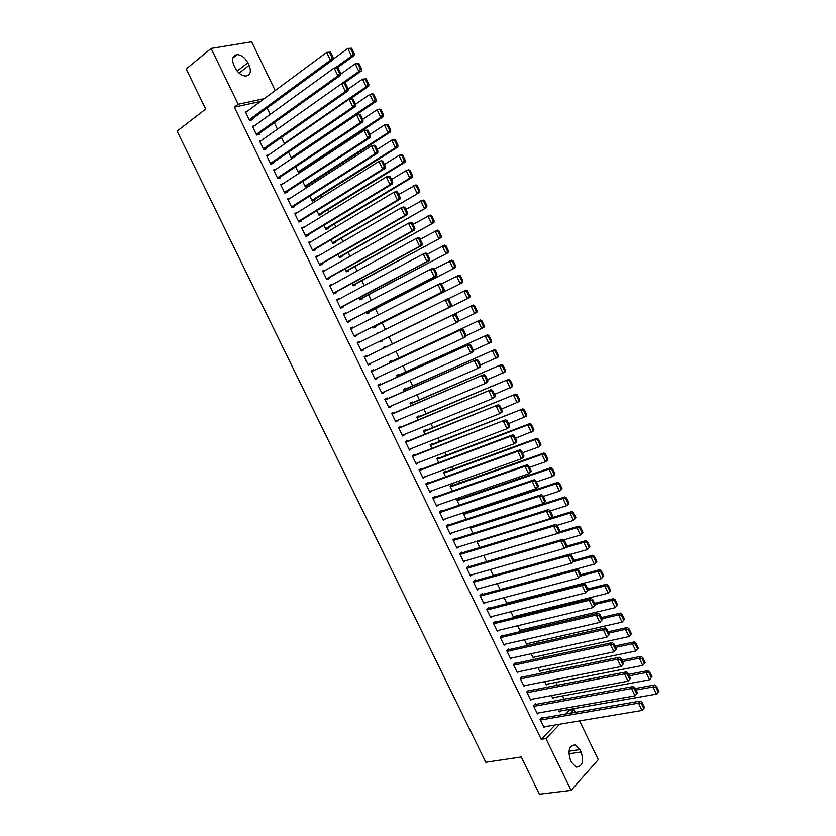 <?xml version="1.0" encoding="UTF-8"?>
<svg xmlns="http://www.w3.org/2000/svg" width="836" height="836" viewBox="0 0 836 836"><rect width="100%" height="100%" fill="white"/><g stroke="black" fill="none" stroke-linecap="round" stroke-linejoin="round"><path stroke-width="1.25" d="M565.69 714.028L569.379 710.224L569.023 709.492M564.06 699.22L562.482 695.96M557.319 685.269L555.93 682.395M550.569 671.298L549.377 668.821M543.808 657.305L542.804 655.225M537.036 643.292L536.231 641.609M530.254 629.257L529.637 627.972M523.461 615.202L523.043 614.314M472.904 510.556L472.539 509.793M466.248 496.783L465.631 495.487M459.591 482.989L458.703 481.17M452.913 469.174L451.774 466.822M446.225 455.338L444.836 452.464M439.527 441.481L437.886 438.074M432.829 427.604L430.927 423.664M426.109 413.695L423.946 409.222M419.379 399.775L416.965 394.77M412.65 385.835L409.964 380.296M405.899 371.874L402.962 365.792M399.148 357.892L395.95 351.266M392.377 343.889L388.991 336.877M385.396 329.447L382.209 322.842M378.353 314.858L375.427 308.787M371.299 300.26L368.624 294.711M364.235 285.63L361.81 280.614M357.16 270.989L354.986 266.496M350.065 256.318L348.152 252.357M342.969 241.625L341.307 238.187M335.863 226.901L334.463 224.006M328.736 212.166L327.597 209.805M321.599 197.4L320.721 195.572M314.461 182.614L313.834 181.328M307.303 167.806L306.937 167.054M569.379 710.224L574.029 709.409L575.44 712.345M579.567 720.893L598.273 759.621L571.082 790.365L545.929 738.533L559.765 724.195M571.082 790.365L539.387 794.2L521.256 756.967L485.779 762.233L177.096 131.127L205.698 109.046L186.177 68.96L211.111 48.446L251.646 41.8L275.19 90.56M553.745 697.579L552.847 698.478L551.436 695.562M535.719 704.414L535.395 703.734L533.42 705.668L537.402 713.881L538.311 712.983M540.808 670.587L539.805 671.538L537.956 667.703M522.448 677.045L522.113 676.355L520.117 678.236L524.109 686.471L525.112 685.52M527.84 643.511L526.732 644.514L524.433 639.759M509.134 649.582L508.8 648.893L506.762 650.711L510.775 658.977L511.883 657.974M514.861 616.341L513.628 617.417L510.88 611.722M495.79 622.047L495.455 621.357L493.376 623.113L497.399 631.399L498.643 630.334M497.274 583.612L500.189 589.631M482.393 594.427L482.058 593.727L479.958 595.431L483.981 603.749L485.392 602.589M483.626 555.407L486.604 561.562M468.965 566.714L468.62 566.024L466.488 567.665L470.532 576.004L472.141 574.75M470.919 526.795L470.083 527.411L472.988 533.41M455.484 538.927L455.15 538.238L452.976 539.805L457.031 548.176L458.901 546.796M459.267 499.186L458.933 498.496L456.811 499.959L459.33 505.174M441.972 511.057L441.638 510.357L439.433 511.872L443.498 520.264L445.692 518.728L443.164 519.574L535.761 488.757L532.177 481.275L534.308 479.728L439.454 511.914M445.985 471.713L445.651 471.023L443.488 472.424L445.63 476.844M428.419 483.103L428.084 482.403L425.837 483.856L429.923 492.268L432.087 490.669M432.661 444.167L432.327 443.477L430.132 444.815L431.888 448.43M414.823 455.066L414.489 454.356L412.211 455.745L416.307 464.189L418.449 462.538M419.296 416.537L418.961 415.847L416.736 417.122L418.094 419.933M401.186 426.935L400.852 426.235L398.532 427.562L402.638 436.026L404.77 434.312M405.899 388.824L405.565 388.123L403.297 389.346L404.269 391.352M387.507 398.73L387.172 398.02L384.821 399.284L388.939 407.769L391.279 406.495L391.039 406.003M392.45 361.027L392.115 360.326L389.816 361.486L390.402 362.678M373.796 370.432L373.452 369.721L371.069 370.923L375.197 379.44L377.569 378.217L377.276 377.611M376.325 333.585L378.635 332.446L376.461 333.867M382.345 340.127L382.679 340.816L380.359 341.934L379.962 341.109M357.296 342.52L359.689 341.339L357.265 342.467L361.413 351.015L363.817 349.856L363.472 349.145M359.689 341.339L360.002 341.997M368.833 312.183L369.167 312.883L366.816 313.928L366.022 312.277M343.512 314.106L345.885 312.863L343.429 313.928L347.588 322.508L350.023 321.411L349.678 320.7M345.885 312.863L346.146 313.406M355.279 284.156L355.624 284.857L353.231 285.839L352.029 283.362M329.687 285.599L332.038 284.303L329.541 285.306L333.71 293.906L336.197 292.882L335.853 292.172M341.684 256.046L342.029 256.746L339.604 257.676L337.995 254.353M315.82 257.007L318.15 255.659L315.621 256.6L319.801 265.221L322.32 264.26L321.975 263.549M328.046 227.852L328.391 228.552L325.935 229.419L323.919 225.26M301.911 228.332L304.22 226.922L301.65 227.8L305.851 236.452L308.4 235.553L308.056 234.832M314.378 199.574L314.712 200.274L312.225 201.079L309.801 196.063M287.96 199.574L290.238 198.101L287.647 198.916L291.848 207.589L294.439 206.764L294.094 206.043M300.657 171.202L301.002 171.913L298.473 172.644L383.264 116.685L380.767 117.333L298.128 171.934M295.641 166.792L298.473 172.644M276.037 169.248L273.591 169.938L277.813 178.632L280.436 177.88L280.081 177.148M281.429 137.417L284.574 143.917M261.637 140.333L259.494 140.866L263.727 149.602L266.391 148.902L266.036 148.181M267.175 107.959L270.268 114.344M247.268 111.282L245.356 111.71L249.598 120.468L252.294 119.841L251.949 119.12M260.477 101.48L234.352 107.165L541.216 739.285L555.083 724.979M254.447 125.818L252.43 126.299L256.662 135.045L259.348 134.387L258.993 133.655M274.312 122.704L277.427 129.141M268.826 154.806L266.548 155.412L270.77 164.128L273.414 163.396L273.069 162.675M292.443 158.161L291.576 158.401L288.535 152.11M284.815 193.085L370.348 137.459L367.767 138.17L364.036 130.406L280.969 185.164L283.237 183.659L280.624 184.432L284.836 193.126L287.438 192.332L287.093 191.611M307.523 185.393L307.867 186.104L305.349 186.867L302.726 181.443M294.941 213.964L297.229 212.522L294.659 213.368L298.86 222.031L301.42 221.164L301.075 220.453M321.223 213.723L321.557 214.424L319.08 215.26L316.865 210.672M308.871 242.68L311.191 241.301L308.641 242.21L312.831 250.842L315.36 249.922L315.015 249.201M334.87 241.959L335.215 242.659L332.77 243.558L330.962 239.817M322.759 271.313L325.099 269.997L322.591 270.969L326.761 279.579L329.259 278.587L328.914 277.865M348.487 270.112L348.831 270.812L346.417 271.763L345.017 268.868M336.605 299.863L338.967 298.598L336.49 299.633L340.66 308.212L343.115 307.157L342.77 306.446M362.061 298.18L362.396 298.88L360.023 299.894L359.031 297.835M350.409 328.318L352.792 327.106L350.357 328.214L354.506 336.772L356.93 335.644L356.585 334.933M352.792 327.106L353.085 327.712M375.594 326.165L375.928 326.855L373.598 327.942L373.002 326.709M366.92 356.251L366.576 355.54L364.172 356.7L368.31 365.238L370.703 364.047L370.379 363.388M385.72 347.097L385.386 346.397L383.066 347.525L383.442 348.309M389.262 354.433L386.943 355.53M380.652 384.591L380.317 383.881L377.945 385.114L382.073 393.62L384.424 392.366L384.163 391.823M399.18 374.936L398.845 374.235L396.567 375.427L397.34 377.026M394.352 412.838L394.017 412.138L391.687 413.433L395.794 421.908L397.905 420.174M412.597 402.691L412.263 401.991L410.027 403.245L411.187 405.648M408.01 441.011L407.675 440.311L405.376 441.659L409.473 450.113L411.615 448.441M425.984 430.362L425.649 429.673L423.434 430.979L424.991 434.197M421.626 469.09L421.292 468.39L419.024 469.811L423.12 478.244L425.273 476.614M439.328 457.95L438.994 457.261L436.82 458.63L438.764 462.653M435.201 497.096L434.866 496.396L432.64 497.88L436.716 506.282L438.9 504.704M452.631 485.465L452.297 484.775L450.155 486.207L452.485 491.014M448.733 525.008L448.399 524.308L446.205 525.854L450.27 534.225L452.307 532.772M465.892 512.886L465.568 512.207L463.447 513.691L466.164 519.302M462.235 552.836L461.89 552.136L459.737 553.745L463.792 562.095L465.516 560.789M476.792 541.268L479.801 547.496M475.684 580.581L475.35 579.891L473.228 581.553L477.262 589.882L478.767 588.69M490.46 569.515L493.407 575.607M489.091 608.242L488.757 607.553L486.667 609.287L490.701 617.585L492.017 616.477M508.372 602.725L507.452 603.508M504.077 597.677L506.961 603.634M502.467 635.82L502.133 635.141L500.074 636.928L504.098 645.204L505.268 644.169M521.35 629.936L520.191 630.971L517.662 625.756M515.802 663.324L515.467 662.635L513.45 664.484L517.453 672.74L518.498 671.757M534.329 657.065L533.274 658.037L531.205 653.742M529.094 690.735L528.76 690.055L526.774 691.968L530.766 700.192L531.717 699.262M547.277 684.099L546.326 685.018L544.696 681.643M542.345 718.072L542.01 717.392L540.056 719.357L544.037 727.56L544.905 726.683M560.204 711.039L559.347 711.917L558.155 709.461M581.135 751.992C583.998 761.669 582.326 766.696 576.108 767.072L571.625 762.432L570.434 759.987C567.592 750.3 569.243 745.273 575.408 744.897L579.965 749.568L581.135 751.992L568.877 753.779M570.351 713.223L574.029 709.409M541.216 739.285L545.929 738.533M234.352 107.165L238.197 104.26L211.111 48.446M233.913 65.292C231.499 59.084 232.554 55.531 237.079 54.622C241.395 54.904 244.969 57.611 247.811 62.763L249.076 65.375C251.511 71.603 250.424 75.167 245.826 76.045C241.562 75.742 238.02 73.035 235.198 67.925L233.913 65.292M264.322 98.617L238.197 104.26M368.289 365.186L370.703 364.047M387.099 355.854L389.419 354.757M375.145 379.335L377.569 378.217M381.989 393.453L384.424 392.366M388.834 407.55L391.279 406.495M395.658 421.626L398.114 420.592M402.482 435.681L404.948 434.678M409.285 449.716L411.761 448.744M416.077 463.729L418.564 462.778M422.87 477.722L425.367 476.802M429.641 491.693L432.149 490.795M436.413 505.644L438.931 504.777M245.7 112.442L326.646 52.365L330.523 52.125L329.447 52.323L332.08 57.809L333.156 57.611L330.523 52.125M250.33 120.3L333.083 59.68L330.398 60.202L326.646 52.365L329.447 52.323M249.243 119.736L330.398 60.202L332.08 57.809M333.083 59.68L333.156 57.611M337.472 67.643L354.088 55.615L351.507 56.117L335.435 67.768M333.094 59.241L347.839 48.436L351.632 48.206L350.597 48.394L353.168 53.776L354.192 53.577L351.632 48.206M353.168 53.776L351.507 56.117L347.839 48.436L350.597 48.394M354.192 53.577L354.088 55.615M252.785 127.03L334.149 68.019L338.026 67.779L336.95 67.988L339.573 73.474L340.639 73.244L338.026 67.779M257.258 134.899L340.555 75.282L337.89 75.846L334.149 68.019L336.95 67.988M256.318 134.314L337.89 75.846L339.573 73.474M340.555 75.282L340.639 73.244M259.85 141.597L341.642 83.663L345.508 83.401L344.442 83.631L347.065 89.097L348.121 88.867L345.508 83.401M264.176 149.477L348.027 90.873L345.383 91.469L341.642 83.663L344.442 83.631M263.371 148.871L345.383 91.469L347.065 89.097M348.027 90.873L348.121 88.867M344.171 83.109L361.403 70.924L358.843 71.457L277.416 129.131M340.607 74.226L355.175 63.787L358.957 63.546L357.933 63.755L360.504 69.127L361.528 68.918L358.957 63.546M360.504 69.127L358.843 71.457L355.175 63.787L357.933 63.755M361.528 68.918L361.403 70.924M350.148 99.024L368.707 86.202L366.158 86.777L284.334 143.426M348.11 89.201L362.5 79.117L366.283 78.866L365.259 79.096L367.819 84.457L368.843 84.227L366.283 78.866M367.819 84.457L366.158 86.777L362.5 79.117L365.259 79.096M368.843 84.227L368.707 86.202M266.903 156.144L349.114 99.265L352.98 99.003L351.925 99.244L354.537 104.709L355.593 104.448L352.98 99.003M271.052 164.055L355.478 106.423L352.855 107.06L349.114 99.265L351.925 99.244M270.425 163.407L352.855 107.06L354.537 104.709M355.478 106.423L355.593 104.448M273.936 170.659L356.585 114.846L360.431 114.574L359.396 114.835L361.998 120.279L363.043 120.018L360.431 114.574M277.897 178.611L362.918 121.951L360.316 122.631L356.585 114.846L359.396 114.835M277.458 177.911L360.316 122.631L361.998 120.279M362.918 121.951L363.043 120.018M291.774 158.349L375.991 101.459L373.473 102.065L291.231 157.69M355.488 104.228L369.815 94.426L372.344 93.831L373.587 94.165L372.574 94.405L375.134 99.756L376.137 99.505L373.587 94.165M375.134 99.756L373.473 102.065L369.815 94.426L372.574 94.405M376.137 99.505L375.991 101.459M362.719 119.329L377.12 109.704L379.628 109.077L380.882 109.432L379.878 109.683L382.428 115.034L383.431 114.772L380.882 109.432M382.428 115.034L380.767 117.333L377.12 109.704L379.878 109.683M383.431 114.772L383.264 116.685M366.847 130.395L364.036 130.406L367.882 130.113L366.847 130.395L369.449 135.84L370.484 135.557L367.882 130.113M284.48 192.395L367.767 138.17L369.449 135.84M370.348 137.459L370.484 135.557M305.328 186.815L390.537 131.889L388.05 132.579L305.004 186.156M369.94 134.408L384.414 124.961L386.901 124.292L388.165 124.679L387.172 124.94L389.722 130.28L390.715 130.008L388.165 124.679M389.722 130.28L388.05 132.579L384.414 124.961L387.172 124.94M390.715 130.008L390.537 131.889M287.992 199.637L371.487 145.934L374.058 145.203L375.312 145.642L374.288 145.934L376.89 151.358L377.914 151.065L375.312 145.642M291.806 207.485L377.757 152.946L375.197 153.688L371.487 145.934L374.288 145.934M291.503 206.868L375.197 153.688L376.89 151.358M377.757 152.946L377.914 151.065M312.162 200.953L397.79 147.073L395.323 147.794L311.88 200.368M377.151 149.456L391.697 140.187L394.164 139.487L395.438 139.894L394.446 140.176L396.995 145.506L397.978 145.224L395.438 139.894M396.995 145.506L395.323 147.794L391.697 140.187L394.446 140.176M397.978 145.224L397.79 147.073M295.003 214.089L378.917 161.442L381.467 160.669L382.742 161.129L381.718 161.442L384.32 166.866L385.333 166.552L382.742 161.129M298.776 221.874L385.166 168.391L382.627 169.185L378.917 161.442L381.718 161.442M298.504 221.31L382.627 169.185L384.32 166.866M385.166 168.391L385.333 166.552M302.005 228.521L386.326 176.918L388.855 176.114L390.151 176.605L389.137 176.929L391.729 182.342L392.742 182.008L390.151 176.605M305.746 236.233L392.554 183.826L390.036 184.651L386.326 176.918L389.137 176.929M305.495 235.731L390.036 184.651L391.729 182.342M392.554 183.826L392.742 182.008M308.996 242.931L393.735 192.374L396.243 191.528L397.549 192.05L396.546 192.384L399.138 197.787L400.13 197.453L397.549 192.05M312.695 250.57L399.932 199.229L397.434 200.097L393.735 192.374L396.546 192.384M312.486 250.131L397.434 200.097L399.138 197.787M399.932 199.229L400.13 197.453M315.966 257.321L401.134 207.809L403.621 206.92L404.927 207.464L403.934 207.819L406.526 213.222L407.519 212.856L404.927 207.464M319.634 264.887L407.299 214.612L404.823 215.51L401.134 207.809L403.934 207.819M319.456 264.5L404.823 215.51L406.526 213.222M407.299 214.612L407.519 212.856M322.936 271.679L408.511 223.212L410.978 222.292L412.305 222.867L411.322 223.233L413.904 228.615L414.886 228.249L412.305 222.867M326.573 279.172L414.656 229.963L412.2 230.903L408.511 223.212L411.322 223.233M326.416 278.858L412.2 230.903L413.904 228.615M414.656 229.963L414.886 228.249M329.896 286.027L415.879 238.584L418.324 237.633L419.672 238.229L418.69 238.615L421.271 243.997L422.243 243.6L419.672 238.229M333.491 293.446L422.002 245.293L419.557 246.265L415.879 238.584L418.69 238.615M333.365 293.185L419.557 246.265L421.271 243.997M422.002 245.293L422.243 243.6M336.835 300.343L423.235 253.945L425.67 252.942L427.018 253.58L426.046 253.977L428.617 259.348L429.589 258.941L427.018 253.58M340.409 307.7L429.328 260.592L426.914 261.605L423.235 253.945L426.046 253.977M340.304 307.502L426.914 261.605L428.617 259.348M429.328 260.592L429.589 258.941M343.774 314.649L430.582 269.276L432.996 268.241L434.354 268.889L433.393 269.307L435.964 274.668L436.914 274.25L434.354 268.889M347.306 321.923L436.653 275.88L434.25 276.925L430.582 269.276L433.393 269.307M347.243 321.787L434.25 276.925L435.964 274.668M436.653 275.88L436.914 274.25M350.702 328.924L440.3 283.508L441.68 284.188L440.729 284.616L443.289 289.967L444.24 289.538L441.68 284.188M354.192 336.135L443.958 291.127L441.575 292.213L437.918 284.574L440.729 284.616M354.161 336.062L441.575 292.213L443.289 289.967M443.958 291.127L444.24 289.538M318.997 215.082L405.032 162.226L402.586 162.989L318.746 214.549M384.351 164.493L398.96 155.391L401.416 154.65L402.701 155.099L401.719 155.391L404.258 160.711L405.241 160.407L402.701 155.099M404.258 160.711L402.586 162.989L398.96 155.391L401.719 155.391M405.241 160.407L405.032 162.226M325.821 229.189L412.263 177.357L409.839 178.152L325.591 228.709M391.53 179.489L406.212 170.575L408.647 169.802L409.943 170.262L408.971 170.575L411.511 175.884L412.482 175.57L409.943 170.262M411.511 175.884L409.839 178.152L406.212 170.575L408.971 170.575M412.482 175.57L412.263 177.357M332.634 243.266L419.484 192.468L332.435 242.848M398.709 194.474L415.868 184.913L417.185 185.414L416.224 185.738L418.752 191.036L419.714 190.712L417.185 185.414M418.752 191.036L417.08 193.304L413.465 185.728L416.224 185.738M419.714 190.712L419.484 192.468M339.437 257.331L426.684 207.547L339.259 256.965M405.868 209.428L423.089 200.013L424.406 200.535L423.455 200.88L425.984 206.168L426.935 205.823L424.406 200.535M425.984 206.168L424.312 208.415L420.696 200.859L423.455 200.88M426.935 205.823L426.684 207.547M346.229 271.366L433.884 222.616L346.083 271.063M413.026 224.361L430.289 215.082L431.627 215.636L430.676 215.991L433.205 221.268L434.145 220.913L431.627 215.636M433.205 221.268L431.522 223.515L427.917 215.97L430.676 215.991M434.145 220.913L433.884 222.616M353.011 285.389L441.074 237.643L352.886 285.139M420.163 239.274L437.479 230.13L438.827 230.705L437.886 231.081L440.405 236.358L441.345 235.982L438.827 230.705M440.405 236.358L438.722 238.584L435.128 231.049L437.886 231.081M441.345 235.982L441.074 237.643M359.783 299.382L448.242 252.66L359.689 299.194M427.3 254.154L444.658 245.157L446.016 245.763L445.086 246.139L447.605 251.406L448.535 251.019L446.016 245.763M447.605 251.406L445.922 253.632L442.328 246.118L445.086 246.139M448.535 251.019L448.242 252.66M366.544 313.354L455.401 267.645L366.481 313.228M434.417 269.025L451.827 260.153L453.196 260.79L452.266 261.187L454.784 266.444L455.704 266.036L453.196 260.79M454.784 266.444L453.102 268.659L449.507 261.145L452.266 261.187M455.704 266.036L455.401 267.645M373.295 327.315L462.559 282.61L373.253 327.242M441.272 283.989L458.985 275.128L460.364 275.786L459.445 276.204L461.953 281.45L462.872 281.032L460.364 275.786M461.953 281.45L460.27 283.655L456.686 276.162L459.445 276.204M462.872 281.032L462.559 282.61M357.609 343.178L447.605 298.745L448.995 299.455L448.044 299.905L450.604 305.245L451.555 304.795L448.995 299.455M361.079 350.315L451.252 306.363L448.901 307.481L445.243 299.852L448.044 299.905M361.068 350.305L448.901 307.481L450.604 305.245M451.252 306.363L451.555 304.795M380.035 341.245L469.696 297.553L380.025 341.234M448.033 298.964L466.122 290.082L467.523 290.761L466.613 291.189L469.111 296.435L470.02 296.007L467.523 290.761M469.111 296.435L467.428 298.63L463.855 291.147L466.613 291.189M470.02 296.007L469.696 297.553M364.517 357.421L454.899 313.96L364.506 357.4M458.849 320.031L458.536 321.567L456.195 322.727L452.548 315.109L455.359 315.162L457.909 320.491L458.849 320.031L456.299 314.702L455.359 315.162M367.965 364.527L456.195 322.727L457.909 320.491M454.899 313.96L456.299 314.702M477.157 310.95L474.66 305.715L473.761 306.164L476.259 311.389L477.157 310.95L476.823 312.465L458.619 321.149M383.4 348.225L473.26 305.015L383.4 348.204M476.259 311.389L474.576 313.584L471.002 306.112L473.761 306.164M474.66 305.715L473.26 305.015M371.414 371.633L462.172 329.154L371.372 371.56M466.133 335.246L465.809 336.741L463.489 337.943L459.842 330.335L462.653 330.398L465.203 335.717L466.133 335.246L463.583 329.917L462.653 330.398M374.852 378.729L463.489 337.943L465.203 335.717M462.172 329.154L463.583 329.917M484.295 325.873L481.797 320.648L480.899 321.108L483.396 326.333L484.295 325.873L483.94 327.357L466.028 335.738M390.161 362.176L480.376 319.916L390.13 362.113M483.396 326.333L481.714 328.517L478.14 321.055L480.899 321.108M481.797 320.648L480.376 319.916M378.29 385.824L469.435 344.327L378.227 385.689M473.406 350.43L473.071 351.893L470.772 353.137L467.136 345.54L469.936 345.602L472.486 350.921L473.406 350.43L470.867 345.111L469.936 345.602M381.728 392.91L470.772 353.137L472.486 350.921M469.435 344.327L470.867 345.111M491.411 340.764L488.914 335.56L488.036 336.03L490.523 341.245L491.411 340.764L491.045 342.227L473.364 350.347M396.901 376.116L487.492 334.797L396.839 375.991M490.523 341.245L488.83 343.418L485.277 335.967L488.036 336.03M488.914 335.56L487.492 334.797M385.166 399.984L476.698 359.47L385.072 399.796M480.669 365.593L480.313 367.025L478.035 368.3L474.409 360.724L477.22 360.786L479.76 366.095L480.669 365.593L478.129 360.285L477.22 360.786M388.594 407.069L478.035 368.3L479.76 366.095M476.698 359.47L478.129 360.285M498.517 355.645L496.03 350.441L495.152 350.921L497.639 356.136L498.517 355.645L498.131 357.076L480.418 365.05M403.631 390.036L494.588 349.657L403.548 389.858M497.639 356.136L495.947 358.299L492.394 350.859L495.152 350.921M496.03 350.441L494.588 349.657M392.032 414.133L483.94 374.58L391.906 413.883M487.921 380.725L487.555 382.136L485.298 383.442L481.672 375.876L484.483 375.949L487.012 381.247L487.921 380.725L485.382 375.427L484.483 375.949M395.449 421.208L485.298 383.442L487.012 381.247M483.94 374.58L485.382 375.427M505.613 370.494L503.126 365.301L502.258 365.792L504.745 370.996L505.613 370.494L505.216 371.895L487.451 379.743M410.361 403.934L501.673 364.486L410.246 403.704M504.745 370.996L503.042 373.149L499.5 365.729L502.258 365.792M503.126 365.301L501.673 364.486M398.876 428.262L491.171 389.68L398.73 427.959M495.163 395.836L494.776 397.215L492.54 398.563L488.914 391.008L491.725 391.081L494.264 396.379L495.163 395.836L492.623 390.548L491.725 391.081M402.304 435.316L492.54 398.563L494.264 396.379M491.171 389.68L492.623 390.548M512.698 385.323L510.221 380.129L509.354 380.641L511.831 385.835L512.698 385.323L512.29 386.692L494.473 394.404M417.07 417.812L508.758 379.293L416.934 417.519M511.831 385.835L510.138 387.988L506.595 380.568L509.354 380.641M510.221 380.129L508.758 379.293M405.721 442.369L498.381 404.749L405.544 442.004M502.384 410.925L501.987 412.273L499.771 413.653L496.156 406.108L498.967 406.191L501.495 411.479L502.384 410.925L499.855 405.648L498.967 406.191M409.138 449.413L499.771 413.653L501.495 411.479M498.381 404.749L499.855 405.648M519.773 400.12L517.296 394.947L516.439 395.47L518.916 400.653L519.773 400.12L519.344 401.468L501.485 409.044M423.779 431.669L515.822 394.08L423.601 431.324M518.916 400.653L517.212 402.795L513.68 395.397L516.439 395.47M517.296 394.947L515.822 394.08M412.545 456.456L505.592 419.797L412.347 456.028M509.605 425.984L509.187 427.311L506.992 428.722L503.387 421.187L506.198 421.281L508.716 426.559L509.605 425.984L507.076 420.717L506.198 421.281M415.962 463.489L506.992 428.722L508.716 426.559M505.592 419.797L507.076 420.717M526.826 414.907L524.36 409.734L523.514 410.277L525.98 415.45L526.826 414.907L526.398 416.224L508.487 423.664M430.467 445.504L522.876 408.846L430.268 445.097M525.98 415.45L524.287 417.582L520.755 410.194L523.514 410.277M524.36 409.734L522.876 408.846M419.369 470.511L510.597 436.246L512.792 434.814L419.139 470.031M516.805 441.032L516.376 442.317L514.203 443.77L510.597 436.246L513.409 436.34L515.927 441.607L516.805 441.032L514.286 435.765L513.409 436.34M422.776 477.534L514.203 443.77L515.927 441.607M512.792 434.814L514.286 435.765M533.88 429.662L531.414 424.5L530.567 425.054L533.044 430.216L533.88 429.662L533.431 430.948L515.478 438.263M437.155 459.319L527.809 424.97L529.919 423.591L436.925 458.859M533.044 430.216L531.341 432.348L527.809 424.97L530.567 425.054M531.414 424.5L529.919 423.591M426.182 484.556L517.808 451.283L519.971 449.81L425.921 484.013M523.994 456.038L523.555 457.302L521.403 458.786L517.808 451.283L520.609 451.377L523.127 456.634L523.994 456.038L521.476 450.792L520.609 451.377M429.579 491.568L521.403 458.786L523.127 456.634M519.971 449.81L521.476 450.792M540.923 444.397L538.457 439.245L537.621 439.809L540.087 444.971L540.923 444.397L540.464 445.651L538.384 447.082L522.458 452.83M443.822 473.113L534.862 439.715L536.952 438.304L443.571 472.601M540.087 444.971L538.384 447.082L534.862 439.715L537.621 439.809M538.457 439.245L536.952 438.304M432.975 498.58L524.998 466.289L527.14 464.785L432.693 497.974M531.173 471.034L528.582 473.782L524.998 466.289L527.809 466.394L530.317 471.64L531.173 471.034L528.665 465.788L527.809 466.394M436.371 505.581L528.582 473.782L530.317 471.64M527.14 464.785L528.665 465.788M547.946 459.1L545.49 453.958L544.664 454.544L547.12 459.695L547.946 459.1L547.475 460.333L545.417 461.796L529.428 467.376M450.489 486.886L541.906 454.439L543.964 452.997L450.207 486.322M547.12 459.695L545.417 461.796L541.906 454.439L544.664 454.544M545.49 453.958L543.964 452.997M439.767 512.572L532.177 481.275L534.988 481.379L537.496 486.625L538.342 485.998L535.834 480.763L534.988 481.379M538.342 485.998L537.882 487.2L535.761 488.757L537.496 486.625M534.308 479.728L535.834 480.763M554.968 473.793L552.512 468.651L551.687 469.247L554.153 474.388L554.968 473.793L554.477 474.994L552.439 476.489L536.388 481.902M457.135 500.649L548.928 469.142L550.976 467.669L456.843 500.022M554.153 474.388L552.439 476.489L548.928 469.142L551.687 469.247M552.512 468.651L550.976 467.669M446.549 526.555L539.345 496.229L541.456 494.651L446.267 525.813M545.5 500.942L542.919 503.7L539.345 496.229L542.156 496.344L544.664 501.579L545.5 500.942L542.992 495.717L542.156 496.344M449.935 533.535L542.919 503.7L544.664 501.579M541.456 494.651L542.992 495.717M561.97 488.454L559.514 483.323L558.709 483.929L561.165 489.07L561.97 488.454L561.468 489.624L559.451 491.16L543.327 496.406M463.781 514.38L555.95 483.825L557.978 482.309L463.457 513.701M561.165 489.07L559.451 491.16L555.95 483.825L558.709 483.929M559.514 483.323L557.978 482.309M453.321 540.505L546.504 511.172L548.594 509.552L453.196 539.659M552.648 515.854L550.078 518.623L546.504 511.172L549.315 511.287L551.812 516.512L552.648 515.854L550.151 510.639L549.315 511.287M456.696 547.475L550.078 518.623L551.812 516.512M548.594 509.552L550.151 510.639M568.961 503.094L566.515 497.974L565.711 498.601L568.167 503.721L568.961 503.094L568.459 504.233L566.453 505.801L550.266 510.89M470.417 528.091L562.952 498.486L564.969 496.939L470.229 527.307M568.167 503.721L566.453 505.801L562.952 498.486L565.711 498.601M566.515 497.974L564.969 496.939M460.072 554.446L553.651 526.084L555.721 524.433L460.082 553.484M559.775 530.755L557.215 533.525L553.651 526.084L556.452 526.199L558.96 531.414L559.775 530.755L557.288 525.541L556.452 526.199M463.447 561.405L557.215 533.525L558.96 531.414M555.721 524.433L557.288 525.541M575.952 517.714L573.506 512.604L572.712 513.231L575.158 518.351L575.952 517.714L573.444 520.431L557.069 525.384M477.042 541.78L569.943 513.116L571.939 511.538L550.778 518.08M575.158 518.351L573.444 520.431L569.943 513.116L572.712 513.231M573.506 512.604L571.939 511.538M466.822 568.355L560.778 540.965L562.837 539.283L466.948 567.31M566.902 545.626L564.342 548.406L560.778 540.965L563.589 541.091L566.087 546.305L566.902 545.626L564.415 540.422L563.589 541.091M470.198 575.304L564.342 548.406L566.087 546.305M562.837 539.283L564.415 540.422M582.922 532.302L580.477 527.202L579.693 527.85L582.138 532.96L582.922 532.302L580.414 535.03L563.694 539.91M483.657 555.459L576.934 527.735L578.909 526.116L559.085 532.02M582.138 532.96L580.414 535.03L576.934 527.735L579.693 527.85M580.477 527.202L578.909 526.116M473.563 582.253L567.905 555.835L569.933 554.111L473.793 581.114M574.018 560.465L571.458 563.255L567.905 555.835L570.716 555.961L573.203 561.165L574.018 560.465L571.521 555.271L570.716 555.961M476.928 589.192L571.458 563.255L573.203 561.165M569.933 554.111L571.521 555.271M589.882 546.88L587.447 541.78L586.663 542.439L589.108 547.549L589.882 546.88L587.384 549.607L570.319 554.393M565.24 547.664L583.904 542.324L585.858 540.662L566.641 546.18M589.108 547.549L587.384 549.607L583.904 542.324L586.663 542.439M587.447 541.78L585.858 540.662M480.292 596.12L575.011 570.674L577.028 568.919L480.606 594.908M581.114 575.293L578.564 578.084L575.011 570.674L577.822 570.81L580.309 575.994L581.114 575.293L578.627 570.1L577.822 570.81M483.647 603.049L578.564 578.084L580.309 575.994M577.028 568.919L578.627 570.1M596.831 561.426L594.406 556.337L593.623 557.016L596.058 562.105L596.831 561.426L594.344 564.154L500.147 589.547M573.235 561.729L590.864 556.88L592.808 555.198L573.977 560.392M596.058 562.105L594.344 564.154L590.864 556.88L593.623 557.016M594.406 556.337L592.808 555.198M487.012 609.977L582.117 585.482L584.113 583.695L487.398 608.681M588.199 590.091L585.66 592.891L582.117 585.482L584.928 585.628L587.405 590.812L588.199 590.091L585.722 584.907L584.928 585.628M490.366 616.895L585.66 592.891L587.405 590.812M584.113 583.695L585.722 584.907M603.77 575.952L601.345 570.873L600.582 571.563L603.007 576.641L603.77 575.952L601.293 578.69L506.731 603.153M580.78 575.931L597.813 571.427L599.736 569.703L580.842 574.719M603.007 576.641L601.293 578.69L597.813 571.427L600.582 571.563M601.345 570.873L599.736 569.703M493.721 623.802L589.202 600.279L591.177 598.461L494.17 622.444M595.274 604.867L592.745 607.667L589.202 600.279L592.013 600.426L594.49 605.598L595.274 604.867L592.808 599.694L592.013 600.426M497.065 630.71L592.745 607.667L594.49 605.598M591.177 598.461L592.808 599.694M610.698 590.456L608.274 585.378L607.521 586.088L609.946 591.157L610.698 590.456L608.221 593.194L513.294 616.738M588.168 590.143L604.752 585.942L606.654 584.197L587.687 589.014M609.946 591.157L608.221 593.194L604.752 585.942L607.521 586.088M608.274 585.378L606.654 584.197M500.409 637.617L596.277 615.045L598.242 613.196L500.921 636.186M602.348 619.612L599.809 622.423L596.277 615.045L599.088 615.202L601.565 620.364L602.348 619.612L599.872 614.45L599.088 615.202M503.763 644.514L599.809 622.423L601.565 620.364M598.242 613.196L599.872 614.45M617.616 604.93L615.202 599.872L614.45 600.582L616.874 605.651L617.616 604.93L615.15 607.678L519.856 630.292M595.086 604.47L611.68 600.447L613.572 598.66L594.521 603.289M616.874 605.651L615.15 607.678L611.68 600.447L614.45 600.582M615.202 599.872L613.572 598.66M507.097 651.401L603.341 629.79L605.285 627.899L507.661 649.917M609.402 634.346L606.873 637.157L603.341 629.79L606.152 629.947L608.629 635.109L609.402 634.346L606.926 629.184L606.152 629.947M510.441 658.287L606.873 637.157L608.629 635.109M605.285 627.899L606.926 629.184M624.523 619.392L622.109 614.335L621.367 615.066L623.781 620.124L624.523 619.392L622.057 622.141L526.408 643.835M601.941 618.786L618.609 614.92L620.469 613.091L601.356 617.553M623.781 620.124L622.057 622.141L618.609 614.92L621.367 615.066M622.109 614.335L620.469 613.091M513.774 665.174L610.395 644.514L612.318 642.591L514.38 663.627M616.445 649.049L613.917 651.861L610.395 644.514L613.206 644.671L615.672 649.823L616.445 649.049L613.979 643.898L613.206 644.671M517.118 672.05L613.917 651.861L615.672 649.823M612.318 642.591L613.979 643.898M631.42 633.824L629.006 628.777L628.275 629.518L630.689 634.576L631.42 633.824L628.965 636.583L532.95 657.357M608.786 633.071L625.506 629.362L627.355 627.512L608.169 631.786M630.689 634.576L628.965 636.583L625.506 629.362L628.275 629.518M629.006 628.777L627.355 627.512M520.452 678.926L617.438 659.207L619.34 657.253L521.089 677.317M623.468 663.721L620.96 666.553L617.438 659.207L620.249 659.374L622.715 664.515L623.468 663.721L621.012 658.59L620.249 659.374M523.775 685.792L620.96 666.553L622.715 664.515M619.34 657.253L621.012 658.59M638.307 648.234L635.903 643.197L635.172 643.95L637.586 648.997L638.307 648.234L635.851 651.004L539.481 670.859M615.62 647.336L632.403 643.793L634.242 641.912L614.982 645.998M637.586 648.997L635.851 651.004L632.403 643.793L635.172 643.95M635.903 643.197L634.242 641.912M527.108 692.647L624.471 673.889L626.363 671.893L527.788 690.996M630.49 678.383L627.982 681.215L624.471 673.889L627.282 674.056L629.748 679.187L630.49 678.383L628.035 673.252L627.282 674.056M530.432 699.502L627.982 681.215L629.748 679.187M626.363 671.893L628.035 673.252M645.183 662.624L642.779 657.598L642.058 658.36L644.462 663.397L645.183 662.624L642.727 665.393L546.002 684.35M622.444 661.589L639.289 658.204L641.107 656.281L621.775 660.189M644.462 663.397L642.727 665.393L639.289 658.204L642.058 658.36M642.779 657.598L641.107 656.281M533.755 706.357L631.493 688.54L633.364 686.513L534.465 704.643M637.502 693.013L635.005 695.855L631.493 688.54L634.305 688.707L636.76 693.838L637.502 693.013L635.047 687.892L634.305 688.707M537.067 713.202L635.005 695.855L636.76 693.838M633.364 686.513L635.047 687.892M652.049 676.993L649.645 671.966L648.935 672.75L651.338 677.777L652.049 676.993L649.603 679.762L552.512 697.809M629.257 675.812L646.165 672.583L647.963 670.629L628.567 674.359M651.338 677.777L649.603 679.762L646.165 672.583L648.935 672.75M649.645 671.966L647.963 670.629M540.39 720.047L638.505 703.16L640.355 701.101L541.122 718.281M644.504 707.622L642.006 710.464L638.505 703.16L641.317 703.337L643.762 708.458L644.504 707.622L642.048 702.512L641.317 703.337M543.703 726.881L642.006 710.464L643.762 708.458M640.355 701.101L642.048 702.512M658.904 691.341L656.5 686.314L655.79 687.119L658.193 692.135L658.904 691.341L656.459 694.12L559.023 711.248M636.06 690.013L653.031 686.941L654.807 684.956L635.339 688.498M658.193 692.135L656.459 694.12L653.031 686.941L655.79 687.119M656.5 686.314L654.807 684.956M247.811 62.763L237.194 71.091M249.076 65.375L239.138 73.129M579.965 749.568L568.961 751.198M237.079 54.622L232.847 58.008M575.408 744.897L571.74 745.461"/></g></svg>
